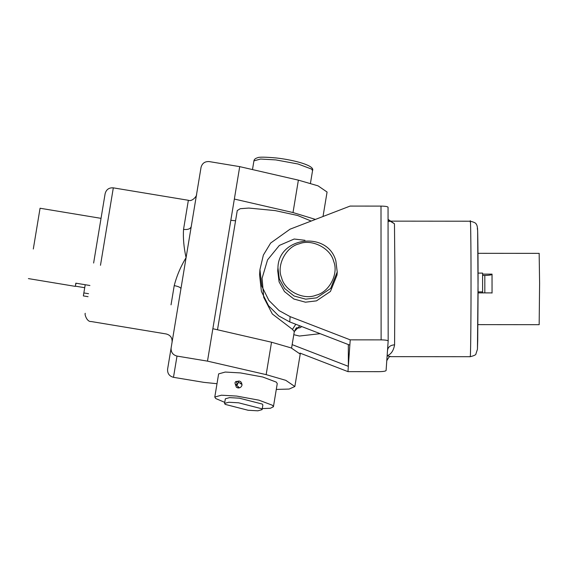 <?xml version="1.0" encoding="UTF-8"?>
<svg xmlns="http://www.w3.org/2000/svg" width="568" height="568" viewBox="0 0 568 568"><rect width="100%" height="100%" fill="white"/><g stroke="black" fill="none" stroke-linecap="round" stroke-linejoin="round"><path stroke-width="0.85" d="M235.564 220.782L230.828 220.299M315.453 219.411L293.01 212.553L234.35 199.056L212.858 328.716L271.525 342.22L266.158 374.631L207.49 361.134L212.858 328.716M323.022 216.493L327.076 192.027L318.03 185.843L298.385 180.141L293.01 212.553M234.35 199.056L239.717 166.637L298.385 180.141M276.296 389.421L289.169 389.059L294.849 386.517L300.216 354.105L291.178 347.921L271.525 342.22M294.849 386.517L285.803 380.34L266.158 374.631M217.004 383.712L203.969 382.37L173.481 377.322L177.003 356.079L207.49 361.134M191.231 226.604C190.386 228.925 187.816 229.855 183.535 229.408C182.995 238.162 183.84 247.584 186.084 257.666L201.044 167.368C202.187 163.25 204.913 161.326 209.23 161.589L239.717 166.637M180.936 288.736C180.709 287.479 178.473 286.442 174.22 285.619C176.754 275.792 180.709 266.477 186.084 257.666L171.117 347.971C170.869 352.231 172.835 354.936 177.003 356.079M171.117 347.971L167.595 369.207C167.354 373.474 169.314 376.179 173.481 377.322M93.628 263.027L105.115 193.724C106.237 189.52 108.971 187.561 113.316 187.852L188.363 200.284C192.282 202.03 197.245 195.555 196.564 194.419M237.268 210.543L240.243 208.704L248.798 208.058L275.224 210.614L297.589 215.485L311.193 221.044M293.798 334.687L299.4 336.036L320.167 333.679M301.771 326.572L299.982 327.743L295.949 328.467M304.995 240.299L294.16 239.029L279.364 245.419L267.563 259.86L262.082 278.277L263.708 297.334L272.32 313.976L292.463 329.362L294.302 331.648C295.758 328.567 296.602 327.296 296.844 327.835L296.773 327.864M101.033 218.346L40.058 208.243L33.306 249.011M89.907 285.505L75.835 283.176L75.338 286.151L84.717 287.706M75.516 285.101L76.105 283.219M478.071 291.874L482.615 291.874L482.601 273.101L478.071 273.101M482.615 291.874L482.544 292.889M335.858 260.911L337.229 271.987L337.016 275.011L330.441 291.455L316.504 300.855L305.456 302.197L293.834 299.009L284.447 291.54L279.101 281.884L277.731 270.837L277.944 267.805L279.314 278.86L284.66 288.509L294.046 295.985L305.669 299.166L316.717 297.831L330.654 288.423L337.229 271.987L335.858 260.932C327.885 230.693 278.334 236.572 277.944 267.805M292.151 344.627L348.354 366.339L348.333 344.563M470.205 356.711C474.23 355.696 476.147 354.73 475.948 353.821L477.432 349.313L477.709 340.729L478.071 292.74L477.652 230.999C477.454 226.944 477.028 224.793 476.367 224.559C476.332 223.274 474.315 222.159 470.325 221.215L470.205 222.081C470.581 213.753 471.028 244.602 471.028 278.178C471.092 310.788 470.709 353.502 470.325 355.852L470.205 356.711L390.578 356.64C390.124 355.682 388.86 357.024 386.787 360.68L386.091 370.535C385.587 371.216 383.187 371.593 378.877 371.664L347.978 371.635L349.845 345.145L289.744 321.928L290.12 316.632L350.222 339.849L349.845 345.145M347.978 371.635L299.996 353.097M386.772 360.85L388.171 341.013L388.05 207.235C387.646 206.56 385.296 206.177 381 206.106L350.101 206.077L290.042 229.188L270.666 243.026L263.374 255.067L259.945 269.58L259.576 274.876L261.415 291.455L268.515 305.705L278.725 315.9L289.744 321.928M259.945 269.58L261.784 286.158L268.884 300.408L279.094 310.604L290.12 316.632M381 206.106L381.121 339.877L350.222 339.849M387.475 350.868L387.49 350.697C387.887 347.126 390.251 345.159 394.582 344.819C393.581 350.648 391.096 354.297 387.135 355.774L390.578 356.64M381.121 339.877C385.416 339.948 387.766 340.331 388.171 341.013L388.05 207.235M388.065 219.901L394.469 223.785L390.699 221.144L388.065 221.591M477.915 324.626L539.167 324.683L539.6 283.347L539.167 253.825M478.071 292.889L492.051 292.903L492.037 274.124L482.601 274.117M482.601 275.423L484.816 275.43L484.831 292.896M484.816 275.43C489.119 275.359 491.526 274.983 492.023 274.301L492.037 274.124M88.544 293.706L83.851 292.932L83.361 295.914L88.054 296.688M83.851 292.932L85.214 284.731M236.203 381.44L236.111 381.412C234.84 382.221 234.669 383.215 235.599 384.408L237.332 384.685L236.203 381.44M248.095 410.259L257.858 410.813L262.104 409.642L261.493 408.69L238.588 402.804L228.819 402.25L224.58 403.422L225.184 404.38L248.095 410.259M240.25 383.329L241.847 383.123L240.25 383.329M262.274 408.591L270.368 408.271L273.421 406.759L277.255 383.606L276.311 382.115L262.75 377.01L240.512 372.92L225.255 372.054L218.63 373.893L214.789 397.046L215.741 398.537L224.75 402.371M273.421 406.759L272.477 405.268L258.916 400.163L236.679 396.074L221.421 395.207L214.789 397.046M262.104 409.642L262.87 405.012L262.26 404.054L239.355 398.175L229.586 397.621L225.347 398.793L224.58 403.422M237.928 386.439L238.077 387.98M235.266 384.018L236.409 387.312L238.02 387.972C240.143 388.022 241.485 387.014 242.053 384.941L240.811 381.703L239.171 381.021L237.282 381.355M100.479 265.306L113.316 187.852M171.039 304.839L174.22 285.619M183.535 229.408L188.363 200.284M296.823 327.85L299.982 327.743M294.309 331.563L299.84 325.826M292.463 329.362L295.793 324.264M281.6 277.766C276.282 265.419 285.967 246.753 299.215 243.821C311.704 238.588 330.633 248.188 333.629 261.273C338.947 273.613 329.255 292.286 316.014 295.218C303.518 300.444 284.596 290.844 281.6 277.766M477.34 229.124C477.674 221.676 478.079 249.281 478.079 279.321L477.454 348.816M394.469 223.785L394.966 278.114L394.582 344.819M492.023 274.301L492.044 293.074M237.332 384.685L238.397 382.406L237.8 381.611L236.111 381.412M310.447 183.294L312.556 170.592L311.612 169.101L298.044 163.996L275.814 159.906L260.556 159.04L253.924 160.872L252.483 169.576M172.083 342.163C172.367 337.818 170.414 335.084 166.211 333.963L91.164 321.524C86.563 322.042 84.305 313.295 85.292 313.323M291.576 348.077L294.302 331.648M237.275 210.451L217.501 329.788M75.303 286.371L28.4 278.597M470.325 221.215L390.699 221.144L388.065 219.39M477.979 253.314L539.231 253.371M235.599 384.408L239.511 387.823M237.8 381.611L242.089 384.628M253.924 160.872C254.152 159.423 255.323 158.394 257.446 157.79C258.816 156.889 265.235 156.96 276.687 158.011C294.657 160.084 315.19 165.678 312.556 170.592"/></g></svg>
